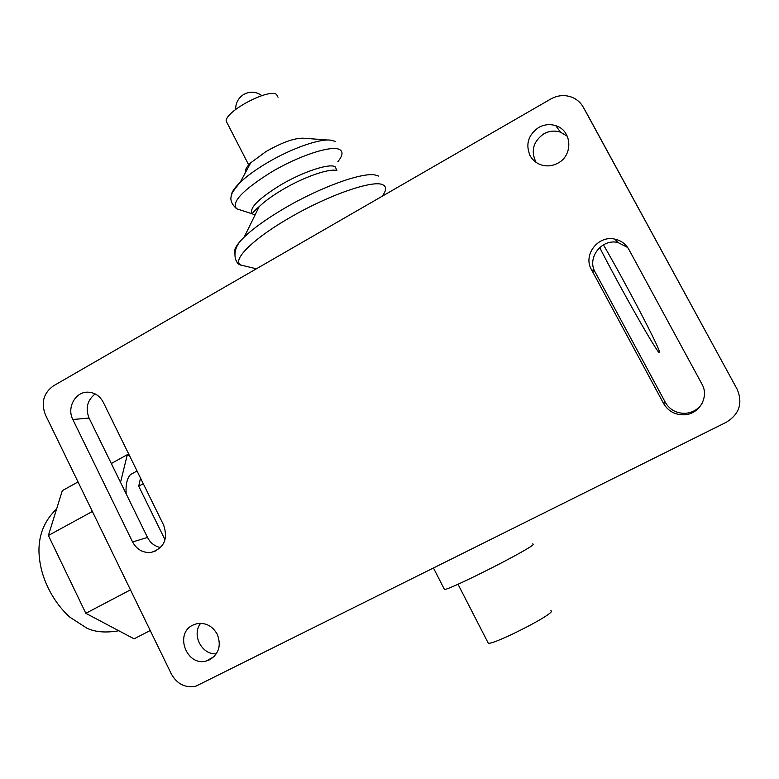 <?xml version="1.0" encoding="UTF-8"?>
<svg xmlns="http://www.w3.org/2000/svg" width="779" height="779" viewBox="0 0 779 779"><rect width="100%" height="100%" fill="white"/><g stroke="black" fill="none" stroke-linecap="round" stroke-linejoin="round"><path stroke-width="1.17" d="M78.036 481.938L62.32 490.643L48.386 535.494L85.826 613.307L134.076 638.838L150.23 630.523M92.389 511.472L48.386 535.494M120.531 482.347L127.328 454.663L111.319 463.515M130.473 589.859L85.826 613.307M127.328 454.663L129.898 456.465M143.278 483.701L138.72 486.193L165.041 539.828M140.522 478.092L138.72 486.193M126.149 493.808C125.594 484.626 127.065 478.199 130.56 474.518L135.546 471.792M550.899 610.395L551.474 611.486C548.961 616.851 494.636 644.233 488.336 643.318L487.722 642.13M532.797 543.82L533.196 544.589C529.126 549.701 452.034 588.768 444.488 589.557L444.049 588.681M227.663 123.978L226.144 121.027C225.744 110.978 268.911 88.222 276.584 94.454L278.025 97.229M327.988 140.025L303.937 138.243C295.124 137.737 282.465 142.187 265.951 151.584L250.75 162.782C246.476 166.969 244.781 170.114 245.648 172.198M599.674 247.518C621.593 290.44 658.44 355.097 659.365 352.546L659.462 351.826C658.382 345.564 625.537 283.001 603.433 244.82M567.375 136.306L560.461 132.148C554.755 130.336 549.195 130.901 543.791 133.852C533.157 141.505 530.587 151.009 536.059 162.344M557.959 163.123C552.798 165.917 547.471 166.589 541.97 165.138C536.702 163.561 532.729 160.386 530.071 155.634C525.358 144.251 528.23 134.864 538.679 127.474C544.229 124.436 549.945 123.851 555.807 125.711C572.02 130.405 573.441 155.264 557.959 163.123M192.88 625.118L196.775 623.706C205.637 622.372 212.463 625.907 217.263 634.301C221.45 645.314 218.967 653.776 209.804 659.686L206.562 660.904C186.765 667.048 174.048 633.619 192.88 625.118M200.67 623.307C191.361 634.729 201.8 655.1 216.358 653.805M103.256 402.237L163.726 525.319C168.167 539.156 164.009 548.173 151.243 552.389C143.063 553.129 136.841 549.653 132.586 541.97L72.827 419.501C66.624 407.845 75.261 391.827 87.647 392.158C94.541 392.373 99.741 395.732 103.256 402.237M95.204 393.94C87.297 400.172 85.252 408.215 89.069 418.06L147.494 537.432C150.405 543.012 154.768 546.371 160.601 547.53M628.828 249.377L701.957 384.105C709.474 396.832 699.221 414.438 684.176 414.808C675.042 414.964 668.187 411.205 663.62 403.561L591.436 269.563C582.75 255.045 598.106 234.976 614.874 239.134C621.067 240.526 625.722 243.934 628.828 249.377M627.679 247.508L617.942 242.503C601.622 238.452 586.675 257.966 595.137 272.085L665.354 402.392C669.804 409.832 676.464 413.474 685.354 413.328C692.57 412.695 698.14 409.413 702.054 403.483M53.439 385.858L550.88 98.952C557.706 95.213 564.668 94.619 571.767 97.171C576.83 99.196 580.696 102.575 583.354 107.317L737.158 389.247C742.942 403.094 739.368 414.077 726.437 422.199L195.977 686.133C185.363 688.208 177.164 684.176 171.38 674.049L45.416 414.798C40.849 402.694 43.527 393.044 53.439 385.858M737.158 389.247L587.006 113.822M382.138 196.279C386.326 190.709 386.686 186.95 383.21 185.003C374.436 179.112 328.173 195.003 288.785 218.266C251.656 239.737 230.954 261.131 241.266 265.133L245.19 266.087M378.613 176.073L376.033 175.236C364.319 171.341 320.685 186.843 283.926 208.616C266.603 218.85 253.36 228.335 244.197 237.089L244.178 237.108C236.66 244.479 233.496 249.893 234.693 253.36M336.645 170.513C329.02 168.215 303.606 177.115 282.378 189.774C272.348 195.733 264.617 201.372 259.154 206.669L244.178 237.108M336.908 170.543L335.223 166.735C329.186 163.064 302.505 171.906 280.158 185.275C257.645 199.327 248.433 208.879 252.542 213.923L253.438 214.391M337.862 161.672C342.624 155.8 343.266 151.808 339.81 149.704C332.409 144.719 298.766 155.586 270.673 172.519C242.464 190.3 231.129 202.384 236.67 208.791L240.536 210.038M258.083 207.681L258.725 207.506M335.301 141.427L331.26 140.278C320.636 138.078 290.859 148.516 266.223 163.395C255.269 169.978 246.553 176.336 240.078 182.481L240.059 182.5C233.69 188.674 230.769 193.445 231.275 196.805M253.905 214.556L255.123 214.829M72.827 419.501L89.069 418.06M132.586 541.97L147.494 537.432M591.436 269.563L595.137 272.085M663.62 403.561L665.354 402.392M583.354 107.317L587.278 114.299M56.624 508.969C41.949 522.884 38.94 538.503 38.95 550.88C39.252 563.129 42.115 575.019 47.519 586.538C53.215 598.623 60.665 608.837 69.857 617.182L86.82 628.137C95.145 632.129 105.808 632.996 118.788 630.756M137.026 470.974L130.56 474.518M458.003 584.231L488.336 643.318M433.533 568.144L444.488 589.557M261.91 95.613C255.765 91.328 249.504 91.075 243.116 94.824C238.16 98.349 235.648 103.237 235.589 109.508M226.144 121.027L249.134 165.761M250.75 162.782L240.078 182.481C233.846 189.998 231.09 194.078 231.782 194.731C229.669 199.258 231.305 203.942 236.67 208.791L252.542 213.923C252.484 212.881 254.684 210.457 259.154 206.669M244.197 237.089C229.416 250.117 235.424 264.957 241.286 265.142M256.379 268.813L241.266 265.133M206.562 660.904L214.147 656.531M151.243 552.389L156.443 550.656M614.874 239.134L617.942 242.503M684.176 414.808L685.354 413.328M555.807 125.711L560.461 132.148"/></g></svg>
